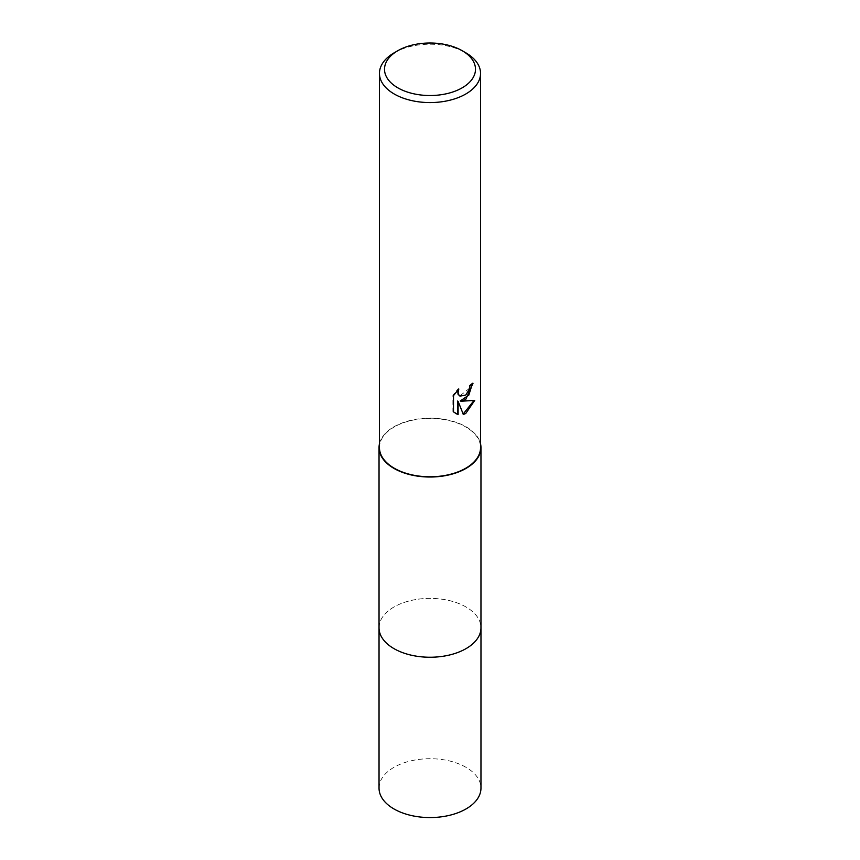 <?xml version="1.0" encoding="UTF-8"?>
<svg xmlns="http://www.w3.org/2000/svg" width="860" height="860" viewBox="0 0 860 860"><rect width="100%" height="100%" fill="white"/><g stroke="black" fill="none" stroke-linecap="round" stroke-linejoin="round"><path stroke-width="0.64" stroke-dasharray="4.3 3.22" d="M379.034 627.811A50.966 29.423 180 0 1 383.474 615.792A50.966 29.423 180 0 1 393.955 606.999A50.966 29.423 180 0 1 476.526 615.792A50.966 29.423 180 0 1 480.966 627.811M379.034 627.434A50.977 29.433 180 0 1 383.463 615.803A50.977 29.433 180 0 1 393.955 607.009A50.977 29.433 180 0 1 476.537 615.803A50.977 29.433 180 0 1 480.966 627.434M379.454 443.814A50.966 29.423 180 0 1 393.955 426.786A50.966 29.423 180 0 1 446.437 419.744A50.966 29.423 180 0 1 480.546 443.814M379.454 447.598A50.547 29.186 180 0 1 394.256 426.958A50.547 29.186 180 0 1 449.339 420.637A50.547 29.186 180 0 1 480.546 447.598M472.377 383.872L472.398 382.937A49.708 28.692 180 0 1 469.323 385.506L468.797 388.892L459.777 395.933M469.323 385.506L469.925 385.85M457.724 390.139L458.219 388.677L452.887 395.245L452.887 411.531L453.51 411.886M452.887 395.245L453.51 395.611M458.219 388.677L458.821 389.021M472.398 382.937L473.011 383.291M473.957 400.577L474.129 400.018L460.293 400.921M452.887 411.531L455.381 413.423M457.52 401.05L463.185 414.015M462.766 414.144L463.368 414.488M474.129 400.018L474.752 400.373M394.256 52.761A50.547 29.186 180 0 1 465.744 52.761M379.034 788.136A50.966 29.423 180 0 1 410.5 760.949A50.966 29.423 180 0 1 466.045 767.335A50.966 29.423 180 0 1 480.966 788.136M379.034 627.284A50.977 29.433 180 0 1 410.919 600.527A50.977 29.433 180 0 1 466.045 607.009A50.977 29.433 180 0 1 480.966 627.284M455.692 413.606L455.069 413.252"/><path stroke-width="1.29" d="M480.966 627.284A50.977 29.433 180 0 1 480.976 627.821A50.966 29.423 180 0 1 466.045 648.623A50.966 29.423 180 0 1 410.5 654.997A50.966 29.423 180 0 1 379.034 627.811A50.977 29.433 180 0 1 379.034 627.284M480.966 627.434A50.977 29.433 180 0 1 466.045 648.623A50.977 29.433 180 0 1 410.188 654.933A50.977 29.433 180 0 1 379.034 627.434M480.546 443.814A50.966 29.423 180 0 1 480.966 447.598A50.966 29.423 180 0 1 466.045 468.399A50.966 29.423 180 0 1 410.5 474.784A50.966 29.423 180 0 1 379.034 447.598A50.966 29.423 180 0 1 379.454 443.814M465.744 399.448L460.895 401.265L474.752 400.373L465.744 413.488L463.368 414.488L458.122 401.405L458.122 414.606L453.51 411.886L453.51 395.611L458.821 389.021L458.111 392.257L458.627 394.579L460.068 396.116L465.744 395.073L469.399 389.236L469.925 385.85A50.547 29.186 0 0 0 473.011 383.291L465.744 399.448M462.164 50.697L465.744 52.761A50.547 29.186 180 0 1 480.546 73.39A50.547 29.186 180 0 1 465.744 94.03A50.547 29.186 180 0 1 410.661 100.351A50.547 29.186 180 0 1 379.454 73.39A50.547 29.186 180 0 1 394.256 52.761L397.836 50.697A45.494 26.262 180 0 1 462.164 50.697A45.494 26.262 180 0 1 462.164 87.838A45.494 26.262 180 0 1 397.836 87.838A45.494 26.262 180 0 1 397.836 50.697L394.256 52.761M480.546 73.39L480.546 447.598A50.547 29.186 180 0 1 465.744 468.227A50.547 29.186 180 0 1 410.661 474.559A50.547 29.186 180 0 1 379.454 447.598L379.454 73.39M472.377 383.872L468.797 395.148L460.293 400.921L460.895 401.265M459.777 395.933L458.014 394.224L457.724 390.139M455.381 413.423L457.52 414.251L457.52 401.05L458.122 401.405M463.185 414.015L473.957 400.577M457.52 414.251L458.122 414.606M379.023 627.821A50.977 29.433 180 0 0 393.955 648.623A50.977 29.433 180 0 0 449.511 655.008A50.977 29.433 180 0 0 480.976 627.821L480.966 788.136A50.966 29.423 180 0 1 449.5 815.323A50.966 29.423 180 0 1 393.955 808.948A50.966 29.423 180 0 1 379.034 788.136L379.034 447.598M460.068 396.116L459.466 395.772M480.966 627.811L480.966 447.598"/></g></svg>
